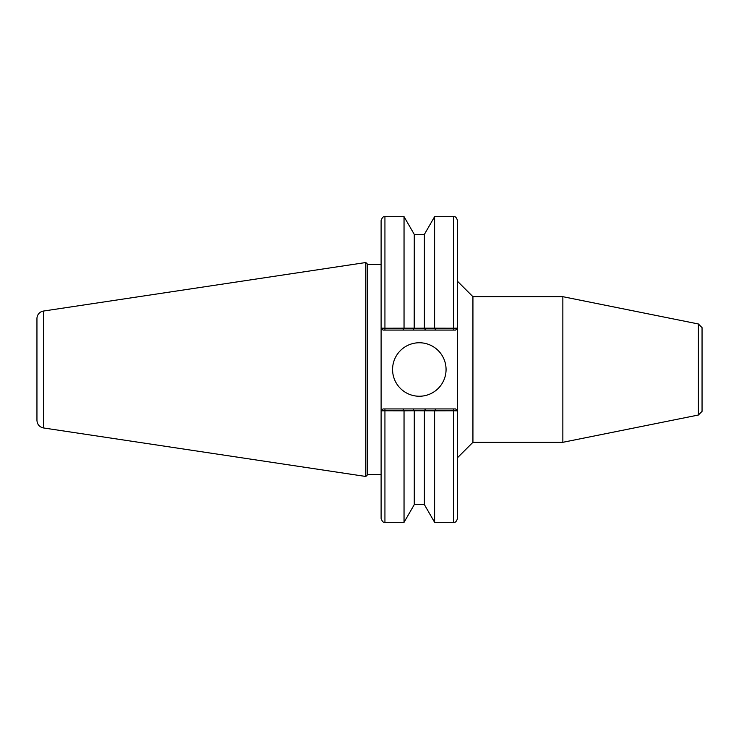 <?xml version="1.0" encoding="UTF-8"?>
<svg xmlns="http://www.w3.org/2000/svg" width="739" height="739" viewBox="0 0 739 739"><rect width="100%" height="100%" fill="white"/><g stroke="black" fill="none" stroke-linecap="round" stroke-linejoin="round"><path stroke-width="1.11" d="M698.383 415.022L698.383 323.978L702.05 327.645L702.05 411.355L698.383 415.022L562.859 442.31L472.932 442.31L457.524 457.709M457.524 281.291L472.932 296.69L472.932 442.31M472.932 296.69L562.859 296.69L562.859 442.31M381.112 474.641L367.662 474.641L365.833 476.479L365.833 262.521L367.662 264.359L381.112 264.359M367.662 474.641L367.662 264.359M384.936 330.074L384.936 328.227L381.148 328.162L383.024 330.074L402.921 330.074L404.039 328.181L384.936 328.227L384.936 216.675C384.4 217.211 383.088 215.206 381.112 220.49L381.112 518.51C383.088 523.794 384.4 521.789 384.936 522.325L384.936 410.773L404.039 410.819L402.921 408.926L383.024 408.926L381.148 410.838L384.936 410.773L384.936 408.926M453.709 408.926L453.709 410.773L457.496 410.838L455.621 408.926L435.724 408.926L434.606 410.819L453.709 410.773L453.709 522.325C454.245 521.789 455.557 523.794 457.524 518.51L457.524 220.49C455.557 215.206 454.245 217.211 453.709 216.675L453.709 328.227L434.606 328.181L435.724 330.074L455.621 330.074L457.496 328.162L453.709 328.227L453.709 330.074M392.575 369.5A26.743 26.743 0 0 1 432.694 346.342A26.743 26.743 0 0 1 432.694 392.658A26.743 26.743 0 0 1 392.575 369.5M455.621 408.926L457.496 410.838M435.724 408.926L402.921 408.926M381.148 410.838L383.024 408.926M43.453 311.054A7.639 7.639 0 0 0 36.95 318.611L36.95 420.389C37.264 424.5 39.426 427.022 43.453 427.946L43.453 311.054L365.833 262.521M455.621 330.074L457.496 328.162M434.606 216.675L424.371 234.402L424.371 328.181L434.606 328.181L434.606 216.675L453.709 216.675M424.371 328.181L414.2 328.245L414.274 234.402L404.039 216.675L384.936 216.675M414.274 328.181L404.039 328.181L404.039 216.675M381.148 328.162L383.024 330.074M455.954 410.801L454.485 410.773M424.371 504.598L414.274 504.598L404.039 522.325L404.039 410.819L414.2 410.755L434.606 410.819L434.606 522.325L424.371 504.598L424.371 410.819M414.274 504.598L414.274 410.819M425.498 408.926L424.445 410.755M413.147 408.926L414.2 410.755M402.921 330.074L413.147 330.074L414.2 328.245M413.147 330.074L425.498 330.074L424.445 328.245M425.498 330.074L435.724 330.074M698.383 323.978L562.859 296.69M43.453 427.946L365.833 476.479M424.371 234.402L414.274 234.402M404.039 522.325L384.936 522.325M453.709 522.325L434.606 522.325"/></g></svg>
